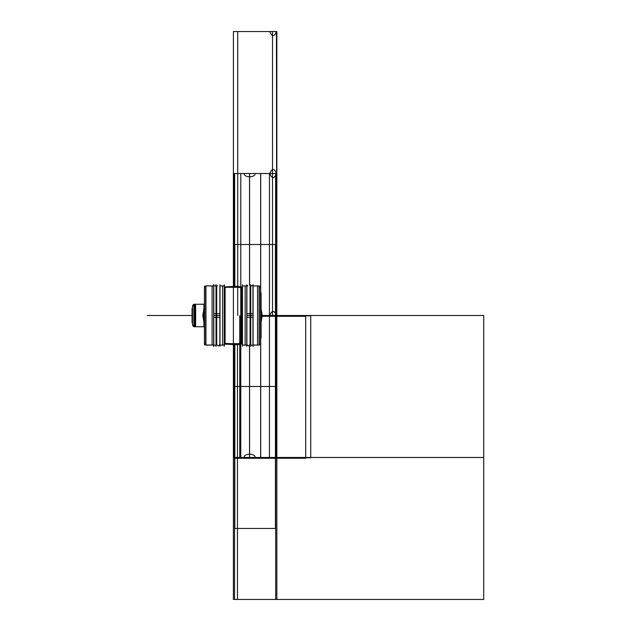 <?xml version="1.0" encoding="UTF-8"?>
<svg xmlns="http://www.w3.org/2000/svg" width="631" height="631" viewBox="0 0 631 631"><rect width="100%" height="100%" fill="white"/><g stroke="black" fill="none" stroke-linecap="round" stroke-linejoin="round"><path stroke-width="0.95" d="M260.548 344.849L260.548 286.151M260.548 343.721L259.309 344.96L260.548 343.721L259.309 344.96L260.548 343.721L260.548 287.279L260.548 343.721L259.309 344.96L260.548 343.721L260.548 287.279L259.309 286.04L260.548 287.279L260.548 343.721L260.548 287.279L259.309 286.04L260.548 287.279M259.309 286.103L260.619 287.357L260.619 343.643L259.112 345.157L259.112 285.906M253.063 285.977L259.309 285.922L259.309 345.078L259.191 285.922M257.566 345.078L253.086 345.078L259.278 345.078L257.566 345.078L257.566 285.922L259.278 285.922L253.086 285.922L259.309 285.922L253.063 285.922L257.566 285.922M259.191 345.078L253.063 345.023M253.086 346.261L253.086 284.739M250.633 342.767L250.057 342.767M250.633 288.233L250.057 288.233M252.952 284.573L252.952 346.427M250.633 317.369L253.063 317.369L253.063 285.788L250.633 285.788L250.633 317.369M252.952 315.5L250.736 315.5L252.952 315.5M250.633 345.212L250.633 313.631L253.063 313.631L253.063 345.212L250.633 345.212M250.736 284.573L250.736 346.427M246.895 313.694L250.057 313.694L250.057 344.266C248.961 346.387 247.912 346.387 246.895 344.266L246.895 313.694M249.332 345.599L250.057 344.266L250.057 286.734L250.057 317.306L246.895 317.306L246.895 286.734L246.895 315.5L250.057 315.5L246.895 315.5L246.895 344.266M246.76 346.261L246.76 284.739M246.871 345.023L242.359 345.078L242.359 285.922L246.871 285.977L246.871 345.078L242.359 345.078L246.871 345.023M246.824 285.922L245.136 285.922L246.824 285.922M245.136 345.078L246.824 345.078L245.136 345.078L245.136 285.922M242.47 346.261L242.47 284.739M242.359 287.026A0.678 0.678 180 0 1 241.681 287.326L225.086 287.279L241.681 287.279L237.611 287.279L241.681 287.279L241.681 343.729L237.611 343.721L241.681 343.674A0.678 0.678 180 0 1 242.359 343.974M241.791 292.902L241.791 287.279A0.678 0.678 0 0 0 242.359 286.971A0.678 0.678 0 0 1 241.791 287.279A0.678 0.678 0 0 0 242.359 286.971A0.678 0.678 0 0 1 241.791 287.279L241.791 343.721A0.678 0.678 0 0 1 242.359 344.029A0.678 0.678 0 0 0 241.791 343.721A0.678 0.678 0 0 1 242.359 344.029A0.678 0.678 0 0 0 241.791 343.721A0.678 0.678 0 0 1 242.359 344.029A0.678 0.678 180 0 0 241.681 343.729L225.086 343.721L237.611 343.721L225.086 343.721L233.407 343.721L225.086 343.721L224.305 344.4M241.681 343.666L225.086 343.666L225.086 287.271L241.681 287.334M260.619 292.95L261.092 292.95L261.092 338.098L260.619 338.05M224.975 304.205L224.975 287.279A0.678 0.678 0 0 1 224.407 286.971A0.678 0.678 0 0 0 224.975 287.279A0.678 0.678 0 0 1 224.407 286.971A0.678 0.678 0 0 0 224.975 287.279L224.975 343.721A0.678 0.678 0 0 0 224.407 344.029A0.678 0.678 0 0 1 224.975 343.721L224.975 287.279A0.678 0.678 0 0 1 224.407 286.971A0.678 0.678 0 0 0 224.975 287.279L224.975 343.721L224.975 287.279M224.305 346.261L224.305 284.739M224.407 345.023L219.896 345.078L219.896 285.922L224.407 285.977L224.407 345.078L219.896 345.078L224.407 345.023M224.368 285.922L222.672 285.922L224.368 285.922M222.672 345.078L224.368 345.078L222.672 345.078L222.672 285.922M220.006 346.261L220.006 284.739M216.709 342.767L216.141 342.767M216.709 288.233L216.141 288.233M216.031 284.597L216.031 346.403M213.712 317.369L216.141 317.369L216.141 285.788L213.712 285.788L213.712 317.369M216.031 315.5L213.814 315.5L216.031 315.5M213.712 345.212L213.712 313.631L216.141 313.631L216.141 345.212L213.712 345.212M213.814 284.597L213.814 346.403M217.403 285.425L216.709 286.734L216.709 317.306L219.872 317.306L219.872 286.734L219.872 315.5L216.709 315.5L219.872 315.5L219.872 344.266L219.872 313.694L216.709 313.694L216.709 344.266C217.734 346.38 218.791 346.38 219.872 344.266L219.138 345.599M213.68 346.261L213.68 284.739M213.712 345.023L205.706 345.023L205.706 285.922L213.712 285.977M213.806 285.922L212.095 285.922L213.806 285.922M212.095 345.078L213.806 345.078L212.095 345.078L212.095 285.922M205.706 344.865L204.428 343.587L204.428 287.357L205.706 286.135M205.943 285.922L213.68 285.922L205.943 285.843L205.943 345.157L213.68 345.078L205.943 345.078M205.801 345.023L204.507 343.721L205.706 344.92L204.507 343.721L204.507 287.279L204.507 343.721L204.507 287.279L204.507 343.721L205.706 344.92M204.507 344.849L204.507 286.151M205.864 285.922L205.864 326.795M204.428 326.795L203.931 326.795L204.428 326.795L203.931 326.779L203.931 304.205L204.428 304.205M224.407 343.974A0.678 0.678 180 0 1 225.086 343.674M224.407 287.026A0.678 0.678 180 0 0 225.086 287.326M194.742 322.575L194.742 304.245L203.931 304.245L194.742 304.245L194.742 326.755L203.931 326.755L193.898 326.755L203.931 326.755L193.898 326.755L203.931 326.755L193.898 326.732L195.642 326.755L193.898 326.732L193.898 304.245L203.931 304.268L194.742 304.245L194.742 326.755L194.742 308.425M192.487 306.524A2.256 2.256 0 0 1 193.898 304.434A2.256 2.256 0 0 0 192.487 306.508A2.256 2.256 0 0 1 193.898 304.41A2.256 2.256 0 0 0 192.487 306.508A2.256 2.256 0 0 1 193.898 304.41L192.487 306.508A2.256 2.256 0 0 1 193.898 304.41L192.487 306.508A2.256 2.256 0 0 1 193.898 304.41A2.256 2.256 0 0 0 192.487 306.619L192.487 306.508M192.487 324.492L192.487 324.492A2.256 2.256 -0 0 0 193.898 326.566A2.256 2.256 0 0 1 192.487 324.492A2.256 2.256 0 0 0 193.898 326.59A2.256 2.256 0 0 1 192.487 324.492A2.256 2.256 0 0 0 193.898 326.59L192.487 324.492A2.256 2.256 0 0 0 193.898 326.59L192.487 324.492A2.256 2.256 0 0 0 193.898 326.59M192.487 306.145L192.487 324.855M195.642 304.245L195.642 326.755M192.408 322.859L192.408 308.141M192.487 322.575L192.061 322.575L192.487 322.575L192.061 322.575L192.487 322.575L192.061 322.559L192.061 308.425L192.487 308.425M250.633 342.822L250.057 342.822L250.633 342.822M250.633 288.178L250.057 288.178L250.633 288.178M247.841 315.5L249.119 315.5L247.841 315.5M246.76 285.922L242.47 285.922L246.76 285.922M246.76 345.078L242.47 345.078L246.76 345.078M224.975 343.666L224.975 326.795M225.086 287.271L241.681 287.279L225.086 287.279L224.305 286.6M241.791 343.666L241.791 338.098M241.791 287.279L241.791 343.721L241.791 287.279A0.678 0.678 0 0 0 242.359 286.971A0.678 0.678 0 0 1 241.791 287.279L241.791 343.721A0.678 0.678 0 0 1 242.359 344.029M242.47 344.4L241.681 343.729L237.611 343.721L241.681 343.721L225.086 343.721A0.678 0.678 180 0 0 224.407 344.029A0.678 0.678 0 0 1 224.975 343.721A0.678 0.678 0 0 0 224.407 344.029A0.678 0.678 0 0 1 224.975 343.721A0.678 0.678 0 0 0 224.407 344.029M224.305 285.922L220.006 285.922L224.305 285.922M224.305 345.078L220.006 345.078L224.305 345.078M216.709 288.178L216.141 288.178L216.709 288.178M216.709 342.822L216.141 342.822L216.709 342.822M217.648 315.5L218.933 315.5L217.648 315.5M205.864 285.977L205.864 304.205M204.302 315.5L204.428 318.174L204.302 315.5M260.619 318.174L260.619 312.826L260.619 318.174M234.33 286.151L234.33 173.525L233.399 173.525L269.784 173.525C272.008 168.098 274.233 168.098 276.457 173.525L272.521 173.525L276.851 173.525L276.851 31.55L272.521 31.55L272.521 315.5L276.851 315.5L261.092 315.5L276.63 315.5L276.63 457.475L233.612 457.475L233.612 344.849L233.612 457.475L276.63 457.475L276.63 315.5L261.092 315.5L269.784 315.5C272.008 310.073 274.233 310.073 276.457 315.5L483.709 315.5L483.709 599.45L237.453 599.45L237.453 457.475L483.709 457.475L237.453 457.475L237.453 344.849L237.453 457.475L483.709 457.475L237.453 457.475L237.453 599.45L483.709 599.45L483.709 315.5L261.092 315.5L275.7 315.5L275.7 599.45L234.543 599.45L234.543 457.475L275.7 457.475L234.543 457.475L234.543 599.45L275.7 599.45L275.7 457.475L234.543 457.475L234.543 344.849L234.543 457.475L275.7 457.475L275.7 315.5L261.092 315.5L293.667 315.5L261.092 315.5L276.63 315.5L276.63 173.525L233.612 173.525L233.612 286.151L233.612 173.525L276.63 173.525L276.63 315.5L261.092 315.5L276.851 315.5L276.851 173.525L233.399 173.525L233.399 457.475L276.851 457.475L276.851 173.525L269.453 173.525L269.453 315.5L276.851 315.5L269.453 315.5L269.453 457.475L276.851 457.475L276.851 173.525L255.066 173.525C255.397 177.871 243.866 177.871 244.197 173.525L233.399 173.525L233.399 457.475L234.33 457.475L234.33 344.849M275.424 528.462L275.424 386.487L234.827 386.487L234.827 528.462L275.424 528.462L275.424 244.512L234.827 244.512L234.827 286.151L234.827 244.512L275.424 244.512L275.424 386.487L234.827 386.487L275.424 386.487L234.827 386.487L234.827 528.462L275.424 528.462M234.827 344.849L234.827 386.487L234.827 344.849M202.945 315.5L204.428 324.744L202.945 315.5L204.428 324.744L202.945 315.5L204.428 324.744L202.945 315.5L204.428 306.256L202.945 315.5M224.407 343.942L237.603 344.636L241.681 343.627L237.611 344.636L241.681 343.627L237.611 344.636L241.681 343.627L237.611 344.636L224.407 343.942M260.619 324.744L262.102 315.5L260.619 306.256L262.102 315.5L260.619 306.256L262.102 315.5L260.619 306.256L262.102 315.5L260.619 324.744M241.681 287.373L237.611 286.364L224.407 287.058L237.603 286.364L224.407 287.058L237.603 286.364L224.407 287.058L237.603 286.364L241.681 287.373L237.611 286.364L241.681 287.373M260.65 315.5L260.65 173.525L249.537 173.525L249.537 285.559M202.811 315.5L204.428 325.17L202.811 315.5L204.428 325.17L202.811 315.5L204.428 305.83L202.811 315.5M224.407 344.084L237.603 344.778L241.823 343.721L237.611 344.778L241.823 343.721L237.611 344.778L224.407 344.084M260.619 325.17L262.244 315.5L260.619 305.83L262.244 315.5L260.619 305.83L262.244 315.5L260.619 325.17M242.359 287.46L237.611 286.222L224.407 286.916L237.603 286.222L224.407 286.916L237.603 286.222L242.359 287.46L237.611 286.222L242.359 287.46M250.633 315.5L253.063 315.5L250.633 315.5M249.537 345.441L249.537 457.475L260.65 457.475L260.65 338.098M247.999 315.5L248.961 315.5L247.999 315.5M246.871 285.922L242.359 285.922L246.871 285.922M203.624 315.5L204.428 308.725L203.624 315.5L204.428 322.275L203.624 315.5M225.086 287.57L226.056 287.334L225.086 287.57M226.3 287.279L238.747 287.279L226.3 287.279M238.999 287.334L241.681 288.091L238.999 287.334M260.619 308.725L261.423 315.5L260.619 322.275L261.423 315.5L260.619 308.725M241.681 342.909L237.611 343.95L225.086 343.43L237.603 343.95L241.681 342.909M239.756 315.713L239.756 457.688L310.744 457.688L310.744 315.713L261.092 315.713L310.744 315.713L310.744 457.688L239.756 457.688L239.756 315.713M237.729 315.5L237.729 173.525L233.399 173.525L233.399 457.475L276.851 457.475L276.851 315.5L261.092 315.5L276.851 315.5L275.921 315.5L275.921 457.475L276.851 457.475L276.851 173.525L275.921 173.525L275.921 315.5L276.851 315.5L276.457 173.525C274.233 178.952 272.008 178.952 269.784 173.525L233.399 173.525L233.399 457.475L244.197 457.475C243.866 453.129 255.397 453.129 255.066 457.475L276.851 457.475L276.457 31.55C274.233 36.977 272.008 36.977 269.784 31.55L233.399 31.55L233.399 173.525L237.729 173.525L237.729 31.55L233.399 31.55L233.399 457.475L240.79 457.475L240.79 173.525L233.399 173.525L233.415 287.279M261.092 338.098L260.619 338.098L261.092 338.098M237.603 343.721L233.407 343.721M192.061 315.5L147.291 315.5L192.061 315.5M239.756 315.815L239.756 457.79L310.744 457.79L310.744 315.815L261.092 315.815L310.744 315.815L310.744 457.79L239.756 457.79L239.756 315.815M224.407 285.922L219.896 285.922L224.407 285.922M260.706 315.5L260.706 173.525L249.592 173.525L249.592 285.606M213.712 315.5L216.141 315.5L213.712 315.5M249.592 345.394L249.592 457.475L260.706 457.475L260.706 338.098M234.637 344.849L234.637 457.475L275.613 457.475L275.613 315.5L261.092 315.5L276.851 315.5L276.851 173.525L233.399 173.525L233.399 599.45L276.851 599.45L276.851 457.475L233.399 457.475L276.851 457.475L276.851 173.525L233.399 173.525L233.399 599.45L276.851 599.45L276.851 457.475L233.399 457.475L276.851 457.475L276.851 315.5L261.092 315.5L275.613 315.5L275.613 173.525L234.637 173.525L234.637 286.151M217.813 315.5L218.768 315.5L217.813 315.5M213.712 285.922L205.706 285.922L213.712 285.922M204.507 343.721L204.507 287.279M233.399 31.55L233.399 173.525L276.851 173.525L276.851 31.55L233.399 31.55L233.399 457.475L276.851 457.475L276.851 315.5L261.092 315.5L276.851 315.5L276.851 173.525L233.399 173.525L233.399 457.475L276.851 457.475L276.851 315.5L261.092 315.5L276.851 315.5L276.851 173.525L233.399 173.525L233.399 457.475L276.851 457.475L276.851 173.525L233.399 173.525L233.399 457.475L276.851 457.475L276.851 315.5L261.092 315.5L289.85 315.5L261.092 315.5L276.851 315.5L276.851 173.525L233.399 173.525L276.851 173.525L276.851 31.55L233.399 31.55M203.931 326.755L194.742 326.755L194.742 304.245L203.931 304.245L193.898 304.245L203.931 304.245M234.693 344.849L234.693 458.272L305.68 458.272L305.68 316.297L261.092 316.297L305.68 316.297L305.68 458.272L234.693 458.272L234.693 344.849M194.742 326.755L194.742 304.245M261.092 315.5L289.85 315.5L261.092 315.5L276.851 315.5L261.092 315.5L276.851 315.5L276.851 173.525L233.399 173.525L233.399 315.5M260.619 287.357L259.112 285.843L260.619 287.357M259.309 285.922L252.968 285.922L259.309 285.922M252.329 285.788L250.712 285.788M250.712 345.212L252.329 345.212M247.589 285.425L246.895 286.734M261.092 292.902L260.619 292.902L261.092 292.902M215.408 285.788L213.791 285.788M213.791 345.212L215.408 345.212M216.709 344.266L216.709 286.734M213.838 345.078L205.706 345.078L213.838 345.078M213.838 285.922L205.706 285.922L213.838 285.922M204.428 287.357L205.943 285.843L204.428 287.357M204.428 343.643L205.943 345.157L204.428 343.643M241.681 287.271L242.47 286.6"/></g></svg>
